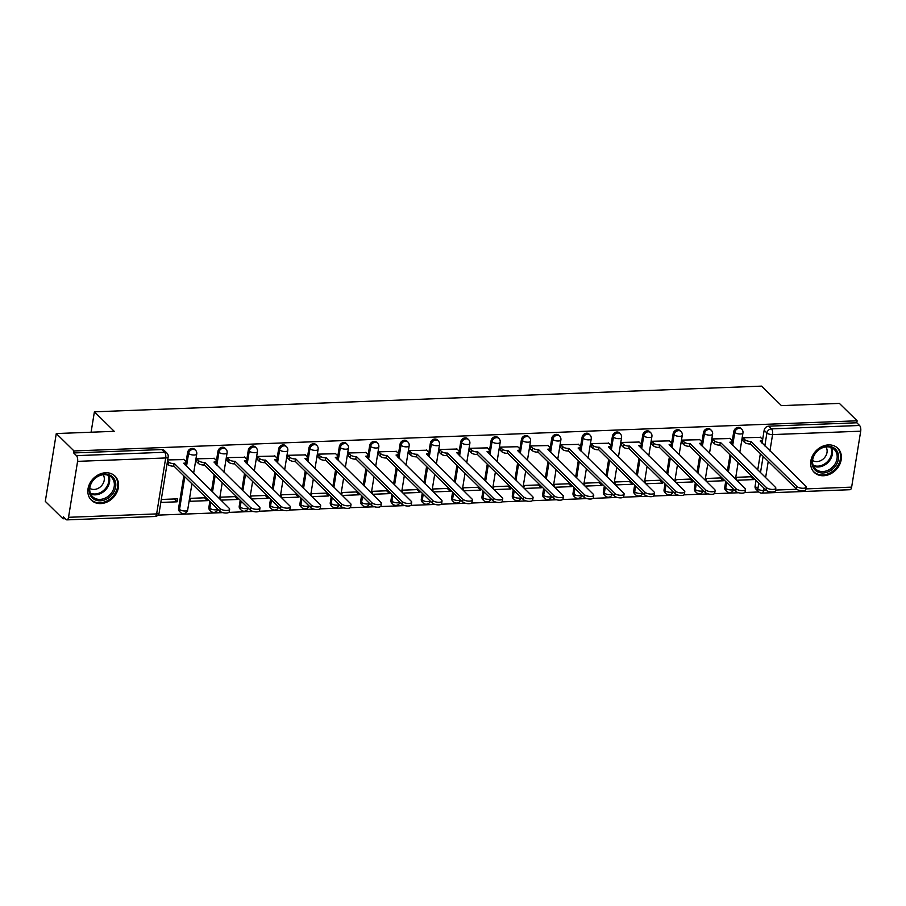 <?xml version="1.0" encoding="UTF-8"?>
<svg xmlns="http://www.w3.org/2000/svg" width="906" height="906" viewBox="0 0 906 906"><rect width="100%" height="100%" fill="white"/><g stroke="black" fill="none" stroke-linecap="round" stroke-linejoin="round"><path stroke-width="1.36" d="M194.53 449.24A4.326 3.533 134.5 0 0 192.14 448.379A4.326 3.533 134.5 0 0 187.61 452.479L188.595 453.442A4.326 3.533 -45.5 0 1 193.125 449.342A4.326 3.533 -45.5 0 1 195.515 450.203L194.53 449.24M224.881 448.074A4.326 3.533 134.5 0 0 222.491 447.213A4.326 3.533 134.5 0 0 217.961 451.313L218.935 452.275A4.326 3.533 -45.5 0 1 223.465 448.176A4.326 3.533 -45.5 0 1 225.854 449.036L224.881 448.074M255.22 446.907A4.326 3.533 134.5 0 0 252.831 446.035A4.326 3.533 134.5 0 0 248.301 450.146L249.275 451.109A4.326 3.533 -45.5 0 1 253.816 446.998A4.326 3.533 -45.5 0 1 256.205 447.87L255.22 446.907M285.571 445.741A4.326 3.533 134.5 0 0 283.17 444.869A4.326 3.533 134.5 0 0 278.64 448.98L279.626 449.942A4.326 3.533 -45.5 0 1 284.156 445.831A4.326 3.533 -45.5 0 1 286.545 446.703L285.571 445.741M315.911 444.574A4.326 3.533 134.5 0 0 313.521 443.702A4.326 3.533 134.5 0 0 308.991 447.802L309.965 448.764A4.326 3.533 -45.5 0 1 314.495 444.665A4.326 3.533 -45.5 0 1 316.885 445.537L315.911 444.574M346.251 443.396A4.326 3.533 134.5 0 0 343.861 442.536A4.326 3.533 134.5 0 0 339.331 446.635L340.316 447.598A4.326 3.533 -45.5 0 1 344.846 443.498A4.326 3.533 -45.5 0 1 347.236 444.359L346.251 443.396M376.602 442.23A4.326 3.533 134.5 0 0 374.212 441.369A4.326 3.533 134.5 0 0 369.682 445.469L370.656 446.432A4.326 3.533 -45.5 0 1 375.186 442.332A4.326 3.533 -45.5 0 1 377.575 443.193L376.602 442.23M406.941 441.063A4.326 3.533 134.5 0 0 404.552 440.191A4.326 3.533 134.5 0 0 400.022 444.302L401.007 445.265A4.326 3.533 -45.5 0 1 405.537 441.154A4.326 3.533 -45.5 0 1 407.927 442.026L406.941 441.063M437.292 439.897A4.326 3.533 134.5 0 0 434.891 439.025A4.326 3.533 134.5 0 0 430.361 443.125L431.347 444.087A4.326 3.533 -45.5 0 1 435.877 439.988A4.326 3.533 -45.5 0 1 438.266 440.86L437.292 439.897M467.632 438.719A4.326 3.533 134.5 0 0 465.242 437.858A4.326 3.533 134.5 0 0 460.712 441.958L461.686 442.921A4.326 3.533 -45.5 0 1 466.216 438.821A4.326 3.533 -45.5 0 1 468.617 439.682L467.632 438.719M497.972 437.553A4.326 3.533 134.5 0 0 495.582 436.692A4.326 3.533 134.5 0 0 491.052 440.792L492.037 441.754A4.326 3.533 -45.5 0 1 496.567 437.655A4.326 3.533 -45.5 0 1 498.957 438.515L497.972 437.553M528.323 436.386A4.326 3.533 134.5 0 0 525.933 435.514A4.326 3.533 134.5 0 0 521.403 439.625L522.377 440.588A4.326 3.533 -45.5 0 1 526.907 436.477A4.326 3.533 -45.5 0 1 529.297 437.349L528.323 436.386M558.662 435.22A4.326 3.533 134.5 0 0 556.273 434.348A4.326 3.533 134.5 0 0 551.743 438.459L552.728 439.421A4.326 3.533 -45.5 0 1 557.258 435.31A4.326 3.533 -45.5 0 1 559.648 436.182L558.662 435.22M589.013 434.053A4.326 3.533 134.5 0 0 586.624 433.181A4.326 3.533 134.5 0 0 582.082 437.281L583.068 438.244A4.326 3.533 -45.5 0 1 587.598 434.144A4.326 3.533 -45.5 0 1 589.987 435.016L589.013 434.053M619.353 432.875A4.326 3.533 134.5 0 0 616.963 432.015A4.326 3.533 134.5 0 0 612.433 436.114L613.407 437.077A4.326 3.533 -45.5 0 1 617.937 432.977A4.326 3.533 -45.5 0 1 620.338 433.838L619.353 432.875M649.693 431.709A4.326 3.533 134.5 0 0 647.303 430.848A4.326 3.533 134.5 0 0 642.773 434.948L643.758 435.911A4.326 3.533 -45.5 0 1 648.288 431.8A4.326 3.533 -45.5 0 1 650.678 432.672L649.693 431.709M680.044 430.543A4.326 3.533 134.5 0 0 677.654 429.671A4.326 3.533 134.5 0 0 673.124 433.781L674.098 434.744A4.326 3.533 -45.5 0 1 678.628 430.633A4.326 3.533 -45.5 0 1 681.018 431.505L680.044 430.543M710.383 429.376A4.326 3.533 134.5 0 0 707.994 428.504A4.326 3.533 134.5 0 0 703.464 432.604L704.449 433.566A4.326 3.533 -45.5 0 1 708.979 429.467A4.326 3.533 -45.5 0 1 711.369 430.339L710.383 429.376M740.734 428.198A4.326 3.533 134.5 0 0 738.345 427.338A4.326 3.533 134.5 0 0 733.803 431.437L734.789 432.4A4.326 3.533 -45.5 0 1 739.319 428.3A4.326 3.533 -45.5 0 1 741.708 429.161L740.734 428.198M823.52 475.741A16.874 13.783 134.5 0 0 839.364 465.163A16.874 13.783 134.5 0 0 837.846 448.289A16.874 13.783 134.5 0 0 828.514 444.903A16.874 13.783 134.5 0 0 812.682 455.48A16.874 13.783 134.5 0 0 814.2 472.366A16.874 13.783 134.5 0 0 823.52 475.741M100.702 503.589A16.874 13.783 134.5 0 0 116.546 493.011A16.874 13.783 134.5 0 0 115.028 476.137A16.874 13.783 134.5 0 0 105.696 472.751A16.874 13.783 134.5 0 0 89.864 483.328A16.874 13.783 134.5 0 0 91.381 500.203A16.874 13.783 134.5 0 0 100.702 503.589M56.285 433.555L114.247 431.324L94.394 411.822L761.572 386.126L781.436 405.628L839.398 403.397L857.121 420.792L74.009 450.962L56.285 433.555L45.3 501.369L63.024 518.776L65.266 518.685M158.018 515.118L222.751 512.626M228.856 512.388L253.091 511.448M259.195 511.222L283.442 510.282M289.546 510.044L313.782 509.115M319.886 508.878L344.133 507.949M350.226 507.711L374.472 506.782M380.577 506.545L404.812 505.605M410.916 505.378L435.163 504.438M441.267 504.2L465.503 503.272M471.607 503.034L495.854 502.105M501.947 501.867L526.193 500.927M532.298 500.701L556.533 499.761M562.637 499.523L586.884 498.594M592.988 498.357L617.224 497.428M623.328 497.19L647.575 496.262M653.668 496.024L677.915 495.084M684.019 494.857L708.254 493.917M714.358 493.679L738.605 492.751M744.709 492.513L758.82 491.969M63.024 518.776L63.341 516.794L66.104 519.512A4.326 1.891 -92.2 0 0 66.908 519.874A4.326 1.891 -92.2 0 0 68.528 517.303L77.588 461.358A4.326 1.891 -92.2 0 0 76.444 455.65L164.564 452.264A4.326 3.533 -45.5 0 1 166.953 453.125L164.19 450.418A4.326 3.533 -45.5 0 0 161.8 449.546L164.564 452.264A4.326 1.891 -92.2 0 1 165.696 457.96L77.588 461.358M74.009 450.962L73.68 452.943L76.444 455.65M755.094 486.216L757.846 488.934A4.326 3.533 -45.5 0 0 758.707 491.867L755.955 489.161A4.326 3.533 -45.5 0 1 755.094 486.216L756.046 480.361M757.733 469.908L760.372 453.634M762.637 439.659L764.154 430.271L766.918 432.977A4.326 3.533 -45.5 0 1 771.448 428.878L859.556 425.48A4.326 1.891 87.8 0 1 860.7 431.188L851.64 487.134A4.326 1.891 87.8 0 1 850.021 489.716L761.912 493.102A4.326 1.891 87.8 0 0 763.52 490.531L766.329 490.418M859.556 425.48L856.804 422.774L857.121 420.792M760.485 437.372L743.033 437.768L742.875 440.712M752.32 476.703L736.623 477.303L736.227 479.761M706.386 481.414L723.305 480.769L720.417 477.926M723.305 480.769L723.532 479.399M730.145 438.538L712.682 438.934L712.524 441.89M721.969 477.87L706.284 478.47L705.887 480.927M676.035 482.581L692.965 481.935L690.078 479.093M692.965 481.935L693.181 480.565M699.806 439.716L682.343 440.101L682.184 443.057M691.629 479.036L675.933 479.648L675.536 482.094M645.695 483.759L662.614 483.102L659.727 480.271M662.614 483.102L662.841 481.732M669.455 440.882L651.992 441.267L651.833 444.223M661.289 480.203L645.593 480.814L645.197 483.26M615.355 484.925L632.275 484.268L629.387 481.437M632.275 484.268L632.501 482.898M639.115 442.049L621.652 442.445L621.493 445.39M630.938 481.38L615.253 481.981L614.846 484.438M585.004 486.092L601.935 485.446L599.047 482.604M601.935 485.446L602.15 484.076M608.764 443.215L591.312 443.612L591.154 446.567M600.599 482.547L584.902 483.147L584.506 485.605M554.665 487.258L571.584 486.613L568.696 483.77M571.584 486.613L571.811 485.242M578.424 444.393L560.961 444.778L560.803 447.734M570.248 483.713L554.563 484.314L554.166 486.771M524.314 488.436L541.244 487.779L538.357 484.948M541.244 487.779L541.46 486.409M548.085 445.559L530.622 445.945L530.463 448.9M539.908 484.88L524.212 485.491L523.815 487.938M493.974 489.602L510.893 488.946L508.006 486.114M510.893 488.946L511.12 487.575M517.734 446.726L500.271 447.122L500.112 450.067M509.568 486.058L493.872 486.658L493.476 489.104M463.634 490.769L480.554 490.112L477.666 487.281M480.554 490.112L480.78 488.753M487.394 447.892L469.931 448.289L469.772 451.233M479.217 487.224L463.532 487.824L463.125 490.282M433.283 491.935L450.214 491.29L447.326 488.447M450.214 491.29L450.429 489.92M457.043 449.059L439.591 449.455L439.433 452.411M448.878 488.391L433.181 488.991L432.785 491.448M402.944 493.102L419.863 492.456L416.975 489.614M419.863 492.456L420.09 491.086M426.703 450.237L409.24 450.622L409.082 453.578M418.527 489.557L402.842 490.169L402.445 492.615M372.593 494.28L389.523 493.623L386.635 490.792M389.523 493.623L389.739 492.252M396.364 451.403L378.901 451.788L378.742 454.744M388.187 490.724L372.491 491.335L372.094 493.781M342.253 495.446L359.172 494.789L356.285 491.958M359.172 494.789L359.399 493.419M366.013 452.57L348.55 452.966L348.391 455.911M357.847 491.901L342.151 492.502L341.755 494.959M311.913 496.613L328.833 495.967L325.945 493.124M328.833 495.967L329.048 494.597M335.673 453.736L318.21 454.133L318.051 457.088M327.496 493.068L311.8 493.668L311.404 496.126M281.562 497.779L298.482 497.134L295.605 494.291M298.482 497.134L298.708 495.763M305.322 454.914L287.87 455.299L287.712 458.255M297.157 494.234L281.46 494.835L281.064 497.292M251.222 498.957L268.142 498.3L265.254 495.469M268.142 498.3L268.369 496.93M274.982 456.08L257.519 456.465L257.361 459.421M266.806 495.401L251.121 496.012L250.724 498.459M220.871 500.123L237.802 499.466L234.914 496.635M237.802 499.466L238.018 498.096M244.643 457.247L227.18 457.643L227.021 460.588M236.466 496.579L220.77 497.179L220.373 499.625M206.126 497.745L190.43 498.345L189.943 501.312L207.451 500.633L204.563 497.802M207.451 500.633L207.678 499.274M214.292 458.413L196.829 458.81L196.67 461.754M160.815 502.434L177.112 501.811L174.224 498.968M177.112 501.811L177.587 498.844L161.291 499.466M183.952 459.58L167.701 459.931M178.55 508.436L179.535 509.399A4.326 3.533 -45.5 0 0 180.385 512.332L179.411 511.369A4.326 3.533 134.5 0 1 178.55 508.436L183.827 475.843M186.092 461.867L187.61 452.479M208.89 507.258L209.875 508.221A4.326 3.533 -45.5 0 0 210.736 511.165L209.75 510.203A4.326 3.533 134.5 0 1 208.89 507.258L209.841 501.403M211.54 490.95L214.167 474.676M216.432 460.701L217.961 451.313M239.241 506.092L240.215 507.054A4.326 3.533 -45.5 0 0 241.075 509.987L240.101 509.025A4.326 3.533 134.5 0 1 239.241 506.092L240.192 500.225M241.879 489.784L244.518 473.51M246.783 459.535L248.301 450.146M269.58 504.925L270.566 505.888A4.326 3.533 -45.5 0 0 271.426 508.821L270.441 507.858A4.326 3.533 134.5 0 1 269.58 504.925L270.532 499.059M272.23 488.606L274.858 472.343M277.123 458.368L278.64 448.98M299.931 503.759L300.905 504.721A4.326 3.533 -45.5 0 0 301.766 507.654L300.781 506.692A4.326 3.533 134.5 0 1 299.931 503.759L300.883 497.892M302.57 487.439L305.209 471.165M307.462 457.202L308.991 447.802M330.271 502.581L331.256 503.543A4.326 3.533 -45.5 0 0 332.106 506.488L331.132 505.525A4.326 3.533 134.5 0 1 330.271 502.581L331.222 496.726M332.91 486.273L335.548 469.999M337.813 456.024L339.331 446.635M360.611 501.414L361.596 502.377A4.326 3.533 -45.5 0 0 362.457 505.322L361.471 504.359A4.326 3.533 134.5 0 1 360.611 501.414L361.562 495.548M363.261 485.106L365.888 468.832M368.153 454.857L369.682 445.469M390.962 500.248L391.936 501.211A4.326 3.533 -45.5 0 0 392.796 504.144L391.822 503.181A4.326 3.533 134.5 0 1 390.962 500.248L391.913 494.382M393.6 483.94L396.239 467.666M398.504 453.691L400.022 444.302M421.301 499.081L422.287 500.044A4.326 3.533 -45.5 0 0 423.147 502.977L422.162 502.015A4.326 3.533 134.5 0 1 421.301 499.081L422.253 493.215M423.951 482.762L426.579 466.499M428.844 452.524L430.361 443.125M451.652 497.915L452.626 498.878A4.326 3.533 -45.5 0 0 453.487 501.811L452.513 500.848A4.326 3.533 134.5 0 1 451.652 497.915L452.604 492.049M454.291 481.596L456.93 465.322M459.195 451.347L460.712 441.958M481.992 496.737L482.977 497.7A4.326 3.533 -45.5 0 0 483.827 500.644L482.853 499.682A4.326 3.533 134.5 0 1 481.992 496.737L482.943 490.882M484.631 480.429L487.269 464.155M489.534 450.18L491.052 440.792M512.332 495.571L513.317 496.533A4.326 3.533 -45.5 0 0 514.178 499.466L513.192 498.504A4.326 3.533 134.5 0 1 512.332 495.571L513.283 489.704M514.982 479.263L517.62 462.989M519.874 449.014L521.403 439.625M542.683 494.404L543.657 495.367A4.326 3.533 -45.5 0 0 544.517 498.3L543.543 497.337A4.326 3.533 134.5 0 1 542.683 494.404L543.634 488.538M545.321 478.085L547.96 461.822M550.225 447.847L551.743 438.459M573.022 493.238L574.008 494.2A4.326 3.533 -45.5 0 0 574.868 497.134L573.883 496.171A4.326 3.533 134.5 0 1 573.022 493.238L573.974 487.371M575.672 476.918L578.3 460.644M580.565 446.681L582.082 437.281M603.373 492.06L604.347 493.023A4.326 3.533 -45.5 0 0 605.208 495.967L604.234 495.004A4.326 3.533 134.5 0 1 603.373 492.06L604.325 486.205M606.012 475.752L608.651 459.478M610.916 445.503L612.433 436.114M633.713 490.893L634.698 491.856A4.326 3.533 -45.5 0 0 635.548 494.789L634.574 493.838A4.326 3.533 134.5 0 1 633.713 490.893L634.664 485.027M636.352 474.585L638.99 458.311M641.255 444.336L642.773 434.948M664.064 489.727L665.038 490.69A4.326 3.533 -45.5 0 0 665.899 493.623L664.913 492.66A4.326 3.533 134.5 0 1 664.064 489.727L665.004 483.861M666.703 473.419L669.341 457.145M671.595 443.17L673.124 433.781M694.404 488.56L695.378 489.523A4.326 3.533 -45.5 0 0 696.238 492.456L695.264 491.494A4.326 3.533 134.5 0 1 694.404 488.56L695.355 482.694M697.042 472.241L699.681 455.978M701.946 442.003L703.464 432.604M724.743 487.394L725.729 488.357A4.326 3.533 -45.5 0 0 726.589 491.29L725.604 490.327A4.326 3.533 134.5 0 1 724.743 487.394L725.695 481.528M727.393 471.075L730.021 454.801M732.286 440.826L733.803 431.437M91.087 432.219L94.394 411.822M736.725 480.248L753.656 479.591L750.768 476.76M753.656 479.591L753.871 478.232M73.68 452.943L161.8 449.546M856.804 422.774L768.684 426.171A4.326 3.533 134.5 0 0 764.154 430.271M743.011 437.881L744.97 439.795A4.326 1.631 9.2 0 0 750.632 441.392L750.225 443.963A4.326 1.631 -170.8 0 1 744.551 442.366L742.592 440.452M750.927 441.381L796.782 486.42A4.972 1.88 9.2 0 0 802.161 488.243A4.972 1.88 9.2 0 0 806.17 487.043A4.972 1.88 9.2 0 0 805.74 486.08L760.168 441.029A4.326 1.631 9.2 0 0 762.659 439.965L762.24 442.536A4.326 1.631 -170.8 0 1 761.912 443.034M806.17 487.043L805.751 489.614A4.972 1.88 -170.8 0 1 801.742 490.814A4.972 1.88 -170.8 0 1 796.374 488.991L750.508 443.951M762.659 439.965A4.326 1.631 9.2 0 0 762.274 439.127L760.213 437.1M712.671 439.048L714.619 440.962A4.326 1.631 9.2 0 0 720.293 442.558L719.874 445.129A4.326 1.631 -170.8 0 1 714.2 443.532L712.252 441.618M720.587 442.547L766.442 487.598A4.972 1.88 9.2 0 0 771.821 489.41A4.972 1.88 9.2 0 0 775.83 488.221A4.972 1.88 9.2 0 0 775.389 487.247L729.828 442.196A4.326 1.631 9.2 0 0 732.308 441.143L731.901 443.714A4.326 1.631 -170.8 0 1 731.561 444.212M775.83 488.221L775.411 490.792A4.972 1.88 -170.8 0 1 771.402 491.981A4.972 1.88 -170.8 0 1 766.023 490.169L720.168 445.118M732.308 441.143A4.326 1.631 9.2 0 0 731.935 440.293L729.874 438.266M682.32 440.214L684.279 442.128A4.326 1.631 9.2 0 0 689.953 443.736L689.534 446.307A4.326 1.631 -170.8 0 1 683.86 444.699L681.901 442.785M690.236 443.725L736.102 488.764A4.972 1.88 9.2 0 0 741.47 490.588A4.972 1.88 9.2 0 0 745.479 489.387A4.972 1.88 9.2 0 0 745.049 488.413L699.477 443.362A4.326 1.631 9.2 0 0 701.969 442.309L701.55 444.88A4.326 1.631 -170.8 0 1 701.221 445.378M745.479 489.387L745.072 491.958A4.972 1.88 -170.8 0 1 741.063 493.158A4.972 1.88 -170.8 0 1 735.683 491.335L689.828 446.296M701.969 442.309A4.326 1.631 9.2 0 0 701.584 441.471L699.523 439.444M835.592 465.854A14.598 11.925 -45.5 0 1 816.872 471.437A14.598 11.925 -45.5 0 1 815.015 453.385A14.598 11.925 -45.5 0 1 833.747 447.813A14.598 11.925 -45.5 0 1 835.592 465.854M815.332 453.419A13.522 11.042 134.5 0 0 815.389 468.832A13.522 11.042 134.5 0 0 834.392 464.959A13.522 11.042 134.5 0 0 834.335 449.546A13.522 11.042 134.5 0 0 815.332 453.419M825.921 446.907A9.626 7.86 -45.5 0 1 825.14 456.907A9.626 7.86 -45.5 0 1 812.603 460.463M813.067 471.063A16.761 13.692 134.5 0 0 813.565 471.584A16.761 13.692 134.5 0 0 837.121 466.783A16.761 13.692 134.5 0 0 837.053 447.666A16.761 13.692 134.5 0 0 836.532 447.179M112.786 493.702A14.598 11.925 -45.5 0 1 94.054 499.274A14.598 11.925 -45.5 0 1 92.197 481.233A14.598 11.925 -45.5 0 1 110.928 475.661A14.598 11.925 -45.5 0 1 112.786 493.702M92.514 481.256A13.522 11.042 134.5 0 0 92.571 496.681A13.522 11.042 134.5 0 0 111.574 492.807A13.522 11.042 134.5 0 0 111.517 477.383A13.522 11.042 134.5 0 0 92.514 481.256M103.103 474.744A9.626 7.86 -45.5 0 1 102.333 484.755A9.626 7.86 -45.5 0 1 89.785 488.311M90.249 498.912A16.761 13.692 134.5 0 0 90.747 499.433A16.761 13.692 134.5 0 0 114.303 494.631A16.761 13.692 134.5 0 0 114.235 475.514A16.761 13.692 134.5 0 0 113.714 475.027M651.98 441.381L653.928 443.306A4.326 1.631 9.2 0 0 659.602 444.903L659.183 447.473A4.326 1.631 -170.8 0 1 653.52 445.877L651.561 443.951M659.896 444.891L705.751 489.931A4.972 1.88 9.2 0 0 711.131 491.754A4.972 1.88 9.2 0 0 715.14 490.554A4.972 1.88 9.2 0 0 714.698 489.591L669.138 444.529A4.326 1.631 9.2 0 0 671.629 443.476L671.21 446.046A4.326 1.631 -170.8 0 1 670.882 446.545M715.14 490.554L714.721 493.124A4.972 1.88 -170.8 0 1 710.712 494.325A4.972 1.88 -170.8 0 1 705.344 492.502L659.477 447.462M671.629 443.476A4.326 1.631 9.2 0 0 671.244 442.638L669.183 440.61M621.629 442.558L623.588 444.472A4.326 1.631 9.2 0 0 629.262 446.069L628.843 448.64A4.326 1.631 -170.8 0 1 623.169 447.043L621.222 445.118M629.545 446.058L675.412 491.097A4.972 1.88 9.2 0 0 680.78 492.921A4.972 1.88 9.2 0 0 684.8 491.72A4.972 1.88 9.2 0 0 684.358 490.758L638.787 445.707A4.326 1.631 9.2 0 0 641.278 444.642L640.859 447.213A4.326 1.631 -170.8 0 1 640.531 447.711M684.8 491.72L684.381 494.291A4.972 1.88 -170.8 0 1 680.372 495.491A4.972 1.88 -170.8 0 1 674.993 493.668L629.138 448.629M641.278 444.642A4.326 1.631 9.2 0 0 640.904 443.804L638.832 441.777M591.29 443.725L593.249 445.639A4.326 1.631 9.2 0 0 598.911 447.236L598.504 449.806A4.326 1.631 -170.8 0 1 592.83 448.21L590.871 446.296M599.206 447.224L645.061 492.275A4.972 1.88 9.2 0 0 650.44 494.087A4.972 1.88 9.2 0 0 654.449 492.898A4.972 1.88 9.2 0 0 654.019 491.924L608.447 446.873A4.326 1.631 9.2 0 0 610.938 445.82L610.519 448.379A4.326 1.631 -170.8 0 1 610.191 448.878M654.449 492.898L654.03 495.469A4.972 1.88 -170.8 0 1 650.021 496.658A4.972 1.88 -170.8 0 1 644.653 494.835L598.787 449.795M610.938 445.82A4.326 1.631 9.2 0 0 610.553 444.971L608.492 442.943M560.95 444.891L562.898 446.805A4.326 1.631 9.2 0 0 568.572 448.413L568.153 450.984A4.326 1.631 -170.8 0 1 562.479 449.376L560.531 447.462M568.866 448.402L614.721 493.442A4.972 1.88 9.2 0 0 620.1 495.265A4.972 1.88 9.2 0 0 624.109 494.064A4.972 1.88 9.2 0 0 623.668 493.091L578.096 448.04A4.326 1.631 9.2 0 0 580.587 446.986L580.18 449.557A4.326 1.631 -170.8 0 1 579.84 450.055M624.109 494.064L623.69 496.635A4.972 1.88 -170.8 0 1 619.681 497.836A4.972 1.88 -170.8 0 1 614.302 496.012L568.447 450.973M580.587 446.986A4.326 1.631 9.2 0 0 580.214 446.137L578.153 444.121M530.599 446.058L532.558 447.983A4.326 1.631 9.2 0 0 538.221 449.58L537.813 452.151A4.326 1.631 -170.8 0 1 532.139 450.554L530.18 448.629M538.515 449.569L584.381 494.608A4.972 1.88 9.2 0 0 589.749 496.431A4.972 1.88 9.2 0 0 593.758 495.231A4.972 1.88 9.2 0 0 593.328 494.268L547.756 449.206A4.326 1.631 9.2 0 0 550.248 448.153L549.829 450.724A4.326 1.631 -170.8 0 1 549.5 451.222M593.758 495.231L593.351 497.802A4.972 1.88 -170.8 0 1 589.33 499.002A4.972 1.88 -170.8 0 1 583.962 497.179L538.096 452.139M550.248 448.153A4.326 1.631 9.2 0 0 549.863 447.315L547.802 445.288M500.259 447.224L502.207 449.15A4.326 1.631 9.2 0 0 507.881 450.746L507.462 453.317A4.326 1.631 -170.8 0 1 501.799 451.72L499.84 449.795M508.175 450.735L554.03 495.775A4.972 1.88 9.2 0 0 559.41 497.598A4.972 1.88 9.2 0 0 563.419 496.397A4.972 1.88 9.2 0 0 562.977 495.435L517.417 450.384A4.326 1.631 9.2 0 0 519.908 449.319L519.489 451.89A4.326 1.631 -170.8 0 1 519.161 452.388M563.419 496.397L563 498.968A4.972 1.88 -170.8 0 1 558.991 500.169A4.972 1.88 -170.8 0 1 553.611 498.345L507.756 453.306M519.908 449.319A4.326 1.631 9.2 0 0 519.523 448.481L517.462 446.454M469.908 448.402L471.867 450.316A4.326 1.631 9.2 0 0 477.541 451.913L477.122 454.484A4.326 1.631 -170.8 0 1 471.448 452.887L469.501 450.973M477.824 451.901L523.691 496.941A4.972 1.88 9.2 0 0 529.059 498.764A4.972 1.88 9.2 0 0 533.079 497.564A4.972 1.88 9.2 0 0 532.637 496.601L487.066 451.55A4.326 1.631 9.2 0 0 489.557 450.486L489.138 453.057A4.326 1.631 -170.8 0 1 488.81 453.555M533.079 497.564L532.66 500.135A4.972 1.88 -170.8 0 1 528.651 501.335A4.972 1.88 -170.8 0 1 523.272 499.512L477.417 454.472M489.557 450.486A4.326 1.631 9.2 0 0 489.183 449.648L487.111 447.621M439.569 449.569L441.516 451.482A4.326 1.631 9.2 0 0 447.19 453.079L446.783 455.65A4.326 1.631 -170.8 0 1 441.109 454.053L439.15 452.139M447.485 453.068L493.34 498.119A4.972 1.88 9.2 0 0 498.719 499.931A4.972 1.88 9.2 0 0 502.728 498.742A4.972 1.88 9.2 0 0 502.298 497.768L456.726 452.717A4.326 1.631 9.2 0 0 459.217 451.664L458.798 454.234A4.326 1.631 -170.8 0 1 458.47 454.733M502.728 498.742L502.309 501.312A4.972 1.88 -170.8 0 1 498.3 502.502A4.972 1.88 -170.8 0 1 492.932 500.69L447.066 455.639M459.217 451.664A4.326 1.631 9.2 0 0 458.832 450.814L456.771 448.787M409.229 450.735L411.177 452.649A4.326 1.631 9.2 0 0 416.851 454.257L416.432 456.828A4.326 1.631 -170.8 0 1 410.758 455.22L408.81 453.306M417.145 454.246L463 499.285A4.972 1.88 9.2 0 0 468.379 501.109A4.972 1.88 9.2 0 0 472.388 499.908A4.972 1.88 9.2 0 0 471.947 498.934L426.375 453.883A4.326 1.631 9.2 0 0 428.866 452.83L428.459 455.401A4.326 1.631 -170.8 0 1 428.119 455.899M472.388 499.908L471.969 502.479A4.972 1.88 -170.8 0 1 467.96 503.679A4.972 1.88 -170.8 0 1 462.581 501.856L416.726 456.817M428.866 452.83A4.326 1.631 9.2 0 0 428.493 451.992L426.432 449.965M378.878 451.901L380.837 453.827A4.326 1.631 9.2 0 0 386.5 455.424L386.092 457.994A4.326 1.631 -170.8 0 1 380.418 456.398L378.459 454.472M386.794 455.412L432.66 500.452A4.972 1.88 9.2 0 0 438.028 502.275A4.972 1.88 9.2 0 0 442.037 501.075A4.972 1.88 9.2 0 0 441.607 500.112L396.035 455.05A4.326 1.631 9.2 0 0 398.527 453.997L398.108 456.567A4.326 1.631 -170.8 0 1 397.779 457.066M442.037 501.075L441.63 503.645A4.972 1.88 -170.8 0 1 437.609 504.846A4.972 1.88 -170.8 0 1 432.241 503.023L386.375 457.983M398.527 453.997A4.326 1.631 9.2 0 0 398.142 453.159L396.081 451.131M348.538 453.079L350.486 454.993A4.326 1.631 9.2 0 0 356.16 456.59L355.741 459.161A4.326 1.631 -170.8 0 1 350.078 457.564L348.119 455.639M356.454 456.579L402.309 501.618A4.972 1.88 9.2 0 0 407.689 503.442A4.972 1.88 9.2 0 0 411.698 502.241A4.972 1.88 9.2 0 0 411.256 501.278L365.696 456.228A4.326 1.631 9.2 0 0 368.176 455.163L367.768 457.734A4.326 1.631 -170.8 0 1 367.44 458.232M411.698 502.241L411.279 504.812A4.972 1.88 -170.8 0 1 407.27 506.012A4.972 1.88 -170.8 0 1 401.89 504.189L356.035 459.149M368.176 455.163A4.326 1.631 9.2 0 0 367.802 454.325L365.741 452.298M318.187 454.246L320.146 456.16A4.326 1.631 9.2 0 0 325.82 457.757L325.401 460.327A4.326 1.631 -170.8 0 1 319.727 458.73L317.78 456.817M326.103 457.745L371.97 502.796A4.972 1.88 9.2 0 0 377.338 504.608A4.972 1.88 9.2 0 0 381.358 503.419A4.972 1.88 9.2 0 0 380.916 502.445L335.345 457.394A4.326 1.631 9.2 0 0 337.836 456.341L337.417 458.912A4.326 1.631 -170.8 0 1 337.089 459.399M381.358 503.419L380.939 505.99A4.972 1.88 -170.8 0 1 376.93 507.179A4.972 1.88 -170.8 0 1 371.551 505.367L325.696 460.316M337.836 456.341A4.326 1.631 9.2 0 0 337.451 455.492L335.39 453.464M287.848 455.412L289.795 457.326A4.326 1.631 9.2 0 0 295.469 458.934L295.05 461.505A4.326 1.631 -170.8 0 1 289.388 459.897L287.429 457.983M295.764 458.923L341.619 503.963A4.972 1.88 9.2 0 0 346.998 505.786A4.972 1.88 9.2 0 0 351.007 504.585A4.972 1.88 9.2 0 0 350.565 503.611L305.005 458.561A4.326 1.631 9.2 0 0 307.496 457.507L307.077 460.078A4.326 1.631 -170.8 0 1 306.749 460.576M351.007 504.585L350.588 507.156A4.972 1.88 -170.8 0 1 346.579 508.357A4.972 1.88 -170.8 0 1 341.211 506.533L295.345 461.494M307.496 457.507A4.326 1.631 9.2 0 0 307.111 456.658L305.05 454.642M257.508 456.579L259.456 458.504A4.326 1.631 9.2 0 0 265.13 460.101L264.711 462.672A4.326 1.631 -170.8 0 1 259.037 461.075L257.089 459.149M265.424 460.089L311.279 505.129A4.972 1.88 9.2 0 0 316.658 506.952A4.972 1.88 9.2 0 0 320.667 505.752A4.972 1.88 9.2 0 0 320.226 504.789L274.654 459.727A4.326 1.631 9.2 0 0 277.145 458.674L276.738 461.245A4.326 1.631 -170.8 0 1 276.398 461.743M320.667 505.752L320.248 508.323A4.972 1.88 -170.8 0 1 316.239 509.523A4.972 1.88 -170.8 0 1 310.86 507.7L265.005 462.66M277.145 458.674A4.326 1.631 9.2 0 0 276.772 457.836L274.711 455.809M227.157 457.745L229.116 459.67A4.326 1.631 9.2 0 0 234.779 461.267L234.371 463.838A4.326 1.631 -170.8 0 1 228.697 462.241L226.738 460.316M235.073 461.256L280.939 506.295A4.972 1.88 9.2 0 0 286.307 508.119A4.972 1.88 9.2 0 0 290.316 506.918A4.972 1.88 9.2 0 0 289.886 505.956L244.314 460.905A4.326 1.631 9.2 0 0 246.806 459.84L246.387 462.411A4.326 1.631 -170.8 0 1 246.058 462.909M290.316 506.918L289.909 509.489A4.972 1.88 -170.8 0 1 285.888 510.69A4.972 1.88 -170.8 0 1 280.52 508.866L234.654 463.827M246.806 459.84A4.326 1.631 9.2 0 0 246.421 459.002L244.36 456.975M196.817 458.923L198.765 460.837A4.326 1.631 9.2 0 0 204.439 462.434L204.02 465.005A4.326 1.631 -170.8 0 1 198.346 463.408L196.398 461.494M204.733 462.422L250.588 507.462A4.972 1.88 9.2 0 0 255.968 509.285A4.972 1.88 9.2 0 0 259.977 508.085A4.972 1.88 9.2 0 0 259.535 507.122L213.975 462.071A4.326 1.631 9.2 0 0 216.455 461.007L216.047 463.578A4.326 1.631 -170.8 0 1 215.719 464.076M259.977 508.085L259.558 510.656A4.972 1.88 -170.8 0 1 255.549 511.856A4.972 1.88 -170.8 0 1 250.169 510.033L204.314 464.993M216.455 461.007A4.326 1.631 9.2 0 0 216.081 460.169L214.02 458.142M167.508 461.109L168.425 462.003A4.326 1.631 9.2 0 0 174.099 463.6L173.68 466.171A4.326 1.631 -170.8 0 1 168.006 464.574L167.089 463.679M174.382 463.589L220.249 508.64A4.972 1.88 9.2 0 0 225.617 510.452A4.972 1.88 9.2 0 0 229.626 509.263A4.972 1.88 9.2 0 0 229.195 508.289L183.624 463.238A4.326 1.631 9.2 0 0 186.115 462.185L185.696 464.755A4.326 1.631 -170.8 0 1 185.368 465.254M229.626 509.263L229.218 511.833A4.972 1.88 -170.8 0 1 225.209 513.023A4.972 1.88 -170.8 0 1 219.83 511.211L173.975 466.16M186.115 462.185A4.326 1.631 9.2 0 0 185.73 461.335L183.669 459.319M68.528 517.303L156.636 513.906L165.696 457.96A4.326 1.631 9.2 0 0 168.188 456.907A4.326 4.326 0 0 0 166.953 453.125M763.917 488.096L763.52 490.531A4.326 1.631 -170.8 0 1 757.846 488.934L758.798 483.068M760.496 472.615L763.135 456.341M764.823 445.899L766.918 432.977A4.326 1.631 -170.8 0 0 772.58 434.586L769.941 450.928M768.243 461.369L765.615 477.643M775.525 490.067L796.668 489.251M805.876 488.9L851.64 487.134M860.7 431.188L772.58 434.586A4.326 1.891 -92.2 0 0 771.448 428.878L768.684 426.171M180.385 512.332A4.326 4.326 0 0 0 187.689 509.931A4.326 1.631 9.2 0 1 185.198 510.995A4.326 1.631 9.2 0 1 179.535 509.399L184.813 476.805M186.5 466.364L188.595 453.442A4.326 1.631 9.2 0 0 194.258 455.039A4.326 1.631 -170.8 0 0 196.749 453.985A4.326 4.326 0 0 0 195.515 450.203M217.78 509.195A4.326 1.631 9.2 0 1 215.549 509.829A4.326 1.631 9.2 0 1 209.875 508.221L210.826 502.366M212.514 491.913L215.152 475.639M216.84 465.186L218.935 452.275A4.326 1.631 9.2 0 0 224.609 453.872A4.326 1.631 -170.8 0 0 227.1 452.819A4.326 4.326 0 0 0 225.854 449.036M248.131 508.028A4.326 1.631 9.2 0 1 245.888 508.651A4.326 1.631 9.2 0 1 240.215 507.054L241.166 501.188M242.865 490.746L245.492 474.472M247.191 464.019L249.275 451.109A4.326 1.631 9.2 0 0 254.948 452.706A4.326 1.631 -170.8 0 0 257.44 451.652A4.326 4.326 0 0 0 256.205 447.87M278.47 506.862A4.326 1.631 9.2 0 1 276.239 507.485A4.326 1.631 9.2 0 1 270.566 505.888L271.517 500.021M273.204 489.568L275.843 473.306M277.53 462.853L279.626 449.942A4.326 1.631 9.2 0 0 285.299 451.539A4.326 1.631 -170.8 0 0 287.78 450.475A4.326 4.326 0 0 0 286.545 446.703M308.821 505.695A4.326 1.631 9.2 0 1 306.579 506.318A4.326 1.631 9.2 0 1 300.905 504.721L301.857 498.855M303.544 488.402L306.183 472.128M307.881 461.686L309.965 448.764A4.326 1.631 9.2 0 0 315.639 450.373A4.326 1.631 -170.8 0 0 318.131 449.308A4.326 4.326 0 0 0 316.885 445.537M339.161 504.517A4.326 1.631 9.2 0 1 336.919 505.152A4.326 1.631 9.2 0 1 331.256 503.543L332.196 497.688M333.895 487.235L336.534 470.961M338.221 460.508L340.316 447.598A4.326 1.631 9.2 0 0 345.979 449.195A4.326 1.631 -170.8 0 0 348.47 448.142A4.326 4.326 0 0 0 347.236 444.359M369.501 503.351A4.326 1.631 9.2 0 1 367.27 503.974A4.326 1.631 9.2 0 1 361.596 502.377L362.547 496.511M364.235 486.069L366.873 469.795M368.561 459.342L370.656 446.432A4.326 1.631 9.2 0 0 376.33 448.028A4.326 1.631 -170.8 0 0 378.821 446.975A4.326 4.326 0 0 0 377.575 443.193M399.852 502.184A4.326 1.631 9.2 0 1 397.609 502.807A4.326 1.631 9.2 0 1 391.936 501.211L392.887 495.344M394.586 484.903L397.213 468.629M398.912 458.176L401.007 445.265A4.326 1.631 9.2 0 0 406.669 446.862A4.326 1.631 -170.8 0 0 409.161 445.797A4.326 4.326 0 0 0 407.927 442.026M430.191 501.018A4.326 1.631 9.2 0 1 427.96 501.641A4.326 1.631 9.2 0 1 422.287 500.044L423.238 494.178M424.925 483.725L427.564 467.451M429.251 457.009L431.347 444.087A4.326 1.631 9.2 0 0 437.02 445.695A4.326 1.631 -170.8 0 0 439.512 444.631A4.326 4.326 0 0 0 438.266 440.86M460.542 499.84A4.326 1.631 9.2 0 1 458.3 500.474A4.326 1.631 9.2 0 1 452.626 498.878L453.578 493.011M455.265 482.558L457.904 466.284M459.602 455.843L461.686 442.921A4.326 1.631 9.2 0 0 467.36 444.518A4.326 1.631 -170.8 0 0 469.852 443.464A4.326 4.326 0 0 0 468.617 439.682M490.882 498.674A4.326 1.631 9.2 0 1 488.64 499.308A4.326 1.631 9.2 0 1 482.977 497.7L483.917 491.845M485.616 481.392L488.255 465.118M489.942 454.665L492.037 441.754A4.326 1.631 9.2 0 0 497.711 443.351A4.326 1.631 -170.8 0 0 500.191 442.298A4.326 4.326 0 0 0 498.957 438.515M521.222 497.507A4.326 1.631 9.2 0 1 518.991 498.13A4.326 1.631 9.2 0 1 513.317 496.533L514.268 490.667M515.956 480.225L518.594 463.951M520.282 453.498L522.377 440.588A4.326 1.631 9.2 0 0 528.051 442.185A4.326 1.631 -170.8 0 0 530.542 441.131A4.326 4.326 0 0 0 529.297 437.349M551.573 496.341A4.326 1.631 9.2 0 1 549.33 496.964A4.326 1.631 9.2 0 1 543.657 495.367L544.608 489.5M546.307 479.048L548.934 462.785M550.633 452.332L552.728 439.421A4.326 1.631 9.2 0 0 558.39 441.018A4.326 1.631 -170.8 0 0 560.882 439.954A4.326 4.326 0 0 0 559.648 436.182M581.912 495.174A4.326 1.631 9.2 0 1 579.681 495.797A4.326 1.631 9.2 0 1 574.008 494.2L574.959 488.334M576.646 477.881L579.285 461.607M580.973 451.165L583.068 438.244A4.326 1.631 9.2 0 0 588.741 439.852A4.326 1.631 -170.8 0 0 591.233 438.787A4.326 4.326 0 0 0 589.987 435.016M612.263 493.997A4.326 1.631 9.2 0 1 610.021 494.631A4.326 1.631 9.2 0 1 604.347 493.023L605.299 487.168M606.997 476.715L609.625 460.441M611.323 449.988L613.407 437.077A4.326 1.631 9.2 0 0 619.081 438.674A4.326 1.631 -170.8 0 0 621.573 437.621A4.326 4.326 0 0 0 620.338 433.838M642.603 492.83A4.326 1.631 9.2 0 1 640.361 493.453A4.326 1.631 9.2 0 1 634.698 491.856L635.638 485.99M637.337 475.548L639.976 459.274M641.663 448.821L643.758 435.911A4.326 1.631 9.2 0 0 649.432 437.507A4.326 1.631 -170.8 0 0 651.912 436.454A4.326 4.326 0 0 0 650.678 432.672M672.943 491.664A4.326 1.631 9.2 0 1 670.712 492.286A4.326 1.631 9.2 0 1 665.038 490.69L665.989 484.823M667.677 474.382L670.315 458.108M672.003 447.655L674.098 434.744A4.326 1.631 9.2 0 0 679.772 436.341A4.326 1.631 -170.8 0 0 682.263 435.276A4.326 4.326 0 0 0 681.018 431.505M703.294 490.497A4.326 1.631 9.2 0 1 701.051 491.12A4.326 1.631 9.2 0 1 695.378 489.523L696.329 483.657M698.028 473.204L700.655 456.93M702.354 446.488L704.449 433.566A4.326 1.631 9.2 0 0 710.111 435.174A4.326 1.631 -170.8 0 0 712.603 434.11A4.326 4.326 0 0 0 711.369 430.339M733.634 489.319A4.326 1.631 9.2 0 1 731.402 489.953A4.326 1.631 9.2 0 1 725.729 488.357L726.68 482.49M728.367 472.037L731.006 455.763M732.694 445.322L734.789 432.4A4.326 1.631 9.2 0 0 740.462 433.997A4.326 1.631 -170.8 0 0 742.954 432.943A4.326 4.326 0 0 0 741.708 429.161M159.128 512.853A4.326 1.631 9.2 0 1 156.636 513.906A4.326 1.891 87.8 0 1 155.028 516.488A4.326 4.326 0 0 0 159.128 512.853L168.188 456.907M750.632 441.392L750.225 443.963M744.97 439.795L744.551 442.366M796.782 486.42L796.374 488.991M720.293 442.558L719.874 445.129M714.619 440.962L714.2 443.532M766.442 487.598L766.023 490.169M689.953 443.736L689.534 446.307M684.279 442.128L683.86 444.699M736.102 488.764L735.683 491.335M831.595 447.689A13.522 11.042 -45.5 0 1 829.749 460.407A13.522 11.042 -45.5 0 1 813.486 466.126M813.135 465.254A13.08 10.679 134.5 0 0 829.001 459.784A13.08 10.679 134.5 0 0 830.723 447.349M108.777 475.537A13.522 11.042 -45.5 0 1 106.931 488.243A13.522 11.042 -45.5 0 1 90.668 493.974M90.317 493.102A13.08 10.679 134.5 0 0 106.183 487.621A13.08 10.679 134.5 0 0 107.905 475.197M659.602 444.903L659.183 447.473M653.928 443.306L653.52 445.877M705.751 489.931L705.344 492.502M629.262 446.069L628.843 448.64M623.588 444.472L623.169 447.043M675.412 491.097L674.993 493.668M598.911 447.236L598.504 449.806M593.249 445.639L592.83 448.21M645.061 492.275L644.653 494.835M568.572 448.413L568.153 450.984M562.898 446.805L562.479 449.376M614.721 493.442L614.302 496.012M538.221 449.58L537.813 452.151M532.558 447.983L532.139 450.554M584.381 494.608L583.962 497.179M507.881 450.746L507.462 453.317M502.207 449.15L501.799 451.72M554.03 495.775L553.611 498.345M477.541 451.913L477.122 454.484M471.867 450.316L471.448 452.887M523.691 496.941L523.272 499.512M447.19 453.079L446.783 455.65M441.516 451.482L441.109 454.053M493.34 498.119L492.932 500.69M416.851 454.257L416.432 456.828M411.177 452.649L410.758 455.22M463 499.285L462.581 501.856M386.5 455.424L386.092 457.994M380.837 453.827L380.418 456.398M432.66 500.452L432.241 503.023M356.16 456.59L355.741 459.161M350.486 454.993L350.078 457.564M402.309 501.618L401.89 504.189M325.82 457.757L325.401 460.327M320.146 456.16L319.727 458.73M371.97 502.796L371.551 505.367M295.469 458.934L295.05 461.505M289.795 457.326L289.388 459.897M341.619 503.963L341.211 506.533M265.13 460.101L264.711 462.672M259.456 458.504L259.037 461.075M311.279 505.129L310.86 507.7M234.779 461.267L234.371 463.838M229.116 459.67L228.697 462.241M280.939 506.295L280.52 508.866M204.439 462.434L204.02 465.005M198.765 460.837L198.346 463.408M250.588 507.462L250.169 510.033M174.099 463.6L173.68 466.171M168.425 462.003L168.006 464.574M220.249 508.64L219.83 511.211M726.589 491.29A4.326 4.326 0 0 0 733.758 489.444M742.954 432.943L739.817 452.309M738.118 462.751L735.491 479.025M696.238 492.456A4.326 4.326 0 0 0 703.418 490.61M712.603 434.11L709.466 453.476M707.779 463.929L705.14 480.191M665.899 493.623A4.326 4.326 0 0 0 673.067 491.788M682.263 435.276L679.126 454.642M677.428 465.095L674.8 481.369M635.548 494.789A4.326 4.326 0 0 0 642.728 492.955M651.912 436.454L648.775 455.809M647.088 466.262L644.449 482.536M605.208 495.967A4.326 4.326 0 0 0 612.388 494.121M621.573 437.621L618.436 456.986M616.748 467.428L614.109 483.702M574.868 497.134A4.326 4.326 0 0 0 582.037 495.288M591.233 438.787L588.096 458.153M586.397 468.606L583.758 484.869M544.517 498.3A4.326 4.326 0 0 0 551.697 496.454M560.882 439.954L557.745 459.319M556.058 469.772L553.419 486.046M514.178 499.466A4.326 4.326 0 0 0 521.346 497.632M530.542 441.131L527.405 460.486M525.707 470.939L523.079 487.213M483.827 500.644A4.326 4.326 0 0 0 491.007 498.798M500.191 442.298L497.054 461.664M495.367 472.105L492.728 488.379M453.487 501.811A4.326 4.326 0 0 0 460.667 499.965M469.852 443.464L466.715 462.83M465.027 473.272L462.388 489.546M423.147 502.977A4.326 4.326 0 0 0 430.316 501.131M439.512 444.631L436.375 463.997M434.676 474.45L432.037 490.712M392.796 504.144A4.326 4.326 0 0 0 399.976 502.309M409.161 445.797L406.024 465.163M404.336 475.616L401.698 491.89M362.457 505.322A4.326 4.326 0 0 0 369.625 503.476M378.821 446.975L375.684 466.33M373.985 476.783L371.358 493.057M332.106 506.488A4.326 4.326 0 0 0 339.286 504.642M348.47 448.142L345.333 467.507M343.646 477.949L341.007 494.223M301.766 507.654A4.326 4.326 0 0 0 308.946 505.808M318.131 449.308L314.994 468.674M313.306 479.127L310.667 495.389M271.426 508.821A4.326 4.326 0 0 0 278.595 506.975M287.78 450.475L284.654 469.84M282.955 480.293L280.316 496.567M241.075 509.987A4.326 4.326 0 0 0 248.255 508.153M257.44 451.652L254.303 471.007M252.615 481.46L249.977 497.734M210.736 511.165A4.326 4.326 0 0 0 217.904 509.319M227.1 452.819L223.963 472.185M222.264 482.626L219.637 498.9M196.749 453.985L193.612 473.351M191.925 483.793L187.689 509.931M66.908 519.874L155.028 516.488M758.707 491.867A4.326 4.326 0 0 0 761.912 493.102"/></g></svg>
